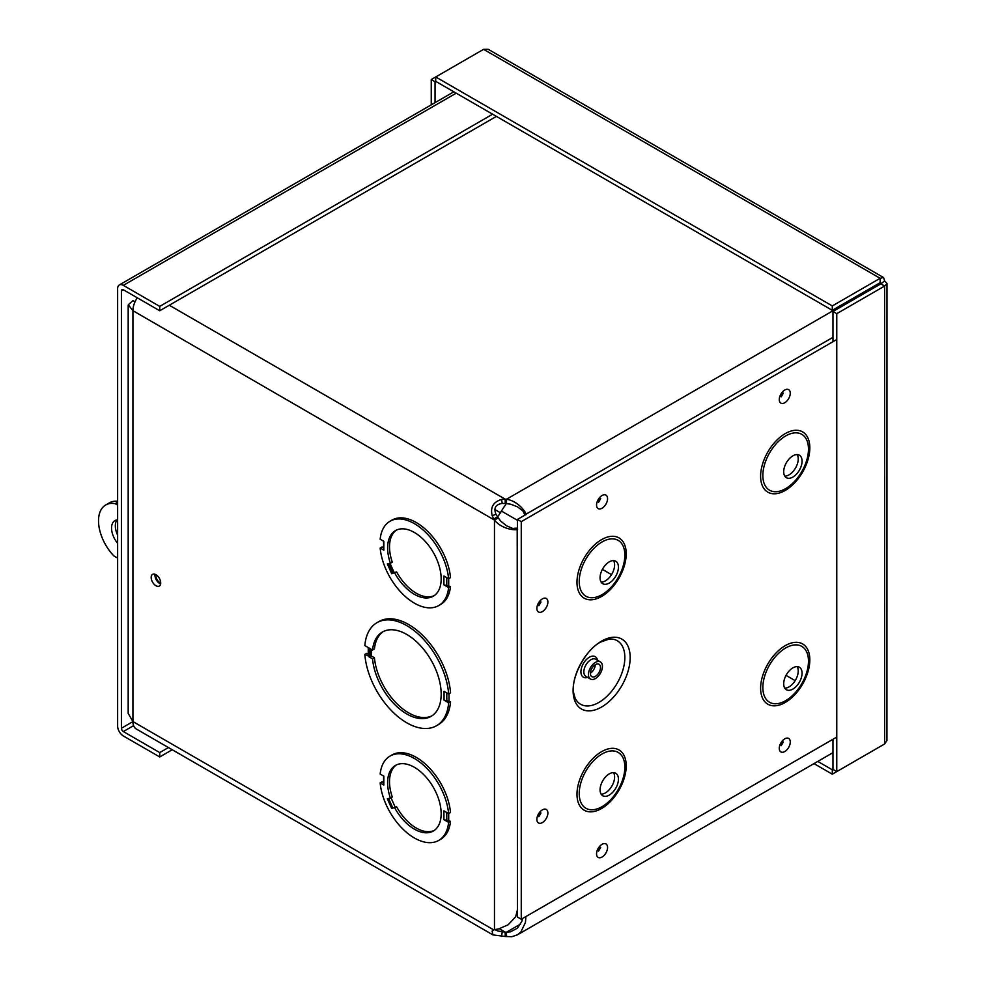 <?xml version="1.0" encoding="UTF-8"?>
<svg xmlns="http://www.w3.org/2000/svg" width="986" height="986" viewBox="0 0 986 986"><rect width="100%" height="100%" fill="white"/><g stroke="black" fill="none" stroke-linecap="round" stroke-linejoin="round"><path stroke-width="1.48" d="M524.909 515.136L522.568 510.23M524.145 511.82L517.453 506.816L510.501 504.129L505.202 503.55L505.202 499.175L506.496 499.249C520.177 501.295 528.718 516.553 525.341 514.606L524.281 512.128M859.582 296.12L859.299 295.553L506.496 499.249L506.496 503.624M832.973 337.335L525.341 514.606M859.299 295.553L859.151 294.814M525.895 916.561L525.452 922.428L520.83 932.103L517.404 934.827L511.857 936.7L505.202 936.503L505.202 932.115L506.496 932.189L506.496 936.577M520.583 924.055L506.496 932.189L510.501 931.819L517.453 928.159L521.779 921.442L522.666 918.422M505.202 503.55L502.219 503.415C495.588 504.425 493.493 508.049 495.946 514.298L497.548 516.812L493.752 518.993L492.199 515.727C490.153 507.322 493.283 501.899 501.591 499.458L505.202 499.175L169.296 305.241M514.519 529.038L517.194 528.718C520.559 530.678 503.07 530.912 494.467 520.078L498.263 517.884L500.691 521.101L506.496 525.784L514.187 529.088M517.194 528.718L517.477 909.659L515.666 916.77L508.16 924.782L498.509 928.997L494.467 929.638L494.467 520.078L132.925 310.676L132.925 721.567A16.183 9.342 120 0 0 136.278 728.987L492.926 934.888L492.113 931.067L494.898 929.231M497.548 516.812L498.263 517.884M492.199 931.006L494.467 929.638M512.017 528.508L517.428 528.077M861.616 294.937L860.384 294.087M865.326 291.24L866.201 292.3M494.873 929.601L497.893 931.018L505.202 932.115L499.384 928.763M505.202 936.503L492.926 934.888M155.048 574.283A6.754 3.895 -120 0 0 159.732 583.539A6.754 3.895 -120 0 0 160.632 583.958M137.276 297.797A16.183 9.342 120 0 0 132.925 310.676L128.291 304.81L132.925 300.582L135.045 301.802M390.037 563.351L394.104 572.509L391.701 573.716L396.631 571.954A37.875 21.865 -120 0 0 434.247 595.606M448.605 587.57L450.503 586.473L443.91 584.858L448.605 587.57A48.696 28.113 60 0 1 438.733 605.564A48.696 28.113 60 0 1 403.003 594.348A48.696 28.113 60 0 1 380.165 548.068L383.837 550.188L383.837 549.485M383.837 550.188L383.837 541.339L380.165 539.219A48.696 28.113 60 0 1 390.037 521.224A48.696 28.113 60 0 1 425.767 532.452A48.696 28.113 60 0 1 448.605 578.733L443.91 576.021L443.91 584.858M394.733 573.051A37.875 21.865 60 0 0 433.322 596.197A37.875 21.865 60 0 0 433.322 552.468A37.875 21.865 60 0 0 395.448 530.604A37.875 21.865 60 0 0 390.394 563.265L387.362 563.93L391.701 573.716M380.165 548.068L382.063 546.971L383.591 547.859M450.503 586.473A48.696 28.113 60 0 1 440.631 604.467L438.733 605.564M390.037 521.224L391.935 520.127A48.696 28.113 60 0 1 427.665 531.355A48.696 28.113 60 0 1 450.503 577.636L448.605 578.733M368.505 656.528L368.505 647.703L364.845 645.583A59.517 34.362 60 0 1 376.997 622.659A59.517 34.362 60 0 1 421.071 636.771A59.517 34.362 60 0 1 448.655 693.971L444.057 691.309L444.057 700.146L450.553 701.712A59.517 34.362 60 0 1 438.4 724.636L436.502 725.733A59.517 34.362 60 0 1 392.428 711.621A59.517 34.362 60 0 1 364.845 654.421L368.444 655.863M364.845 654.421L366.743 653.324L368.246 654.199M376.997 622.659L378.895 621.562A59.517 34.362 60 0 1 422.969 635.674A59.517 34.362 60 0 1 450.553 692.875L448.655 693.971M383.837 785.029L383.837 776.179L380.165 774.047A48.696 28.113 60 0 1 390.037 756.065A48.696 28.113 60 0 1 425.767 767.281A48.696 28.113 60 0 1 448.605 813.561L443.91 810.862L443.91 819.686L450.503 821.301A48.696 28.113 60 0 1 440.631 839.308L438.733 840.405A48.696 28.113 60 0 1 403.003 829.177A48.696 28.113 60 0 1 380.165 782.909L383.837 785.029L383.837 784.314M380.165 782.909L382.063 781.812L383.591 782.687M390.037 756.065L391.935 754.968A48.696 28.113 60 0 1 427.665 766.184A48.696 28.113 60 0 1 450.503 812.476L448.605 813.561M155.936 585.721A6.754 3.895 60 0 1 151.536 579.78A6.754 3.895 60 0 1 152.571 574.37A6.754 3.895 60 0 1 159.313 578.264A6.754 3.895 60 0 1 159.313 586.066A6.754 3.895 60 0 1 155.936 585.721M394.104 572.509L396.631 571.954M390.394 563.265L392.292 562.18A37.875 21.865 -120 0 1 396.421 530.098M371.365 649.355L371.365 655.998L374.433 657.761A48.696 28.113 -120 0 0 396.631 703.425A48.696 28.113 -120 0 0 432.028 715.787M383.369 631.508A48.696 28.113 -120 0 0 374.433 648.936L372.535 650.02L368.863 647.901L368.863 656.738L371.365 655.998M396.631 806.794L391.701 808.545L396.631 806.794A37.875 21.865 -120 0 0 434.247 830.434M443.91 819.686L448.605 822.398A48.696 28.113 60 0 1 438.733 840.405M394.733 807.891A37.875 21.865 60 0 0 433.322 831.025A37.875 21.865 60 0 0 433.322 787.296A37.875 21.865 60 0 0 395.448 765.432A37.875 21.865 60 0 0 390.394 798.105L387.362 798.759L391.701 808.545M448.605 822.398L450.503 821.301M390.394 798.105L392.292 797.008A37.875 21.865 -120 0 1 396.421 764.926M506.188 503.612A10.821 6.249 -60 0 1 503.846 507.211L497.659 516.984M133.578 305.882L134.022 304.403M493.752 929.897L132.925 721.567L128.192 713.396M494.762 509.491L500.691 512.917M444.057 700.146L448.655 702.808L450.553 701.712M448.655 702.808A59.517 34.362 60 0 1 436.502 725.733M372.535 650.02A48.696 28.113 60 0 1 382.408 632.026A48.696 28.113 60 0 1 431.092 660.139A48.696 28.113 60 0 1 431.092 716.366A48.696 28.113 60 0 1 395.361 705.138A48.696 28.113 60 0 1 372.535 658.858L374.433 657.761M372.535 658.858L368.863 656.738M496.402 116.385L159.732 310.763L159.732 306.387L123.336 285.361A8.073 4.659 -120 0 0 119.294 284.966A8.073 4.659 -120 0 0 117.63 288.664L117.63 726.066A8.073 4.659 -120 0 0 123.336 735.95L159.732 756.965L172.242 749.742M159.732 310.763L123.336 289.748A2.699 1.565 -120 0 0 121.981 289.613A2.699 1.565 -120 0 0 121.414 290.845L121.414 728.247L132.925 721.604M492.618 114.203L159.732 306.387M168.446 747.548L159.732 752.577L123.336 731.563A2.699 1.565 60 0 1 121.414 728.247M159.732 752.577L159.732 756.965M817.776 761.414L832.295 769.795L832.295 774.183L880.141 746.55M832.973 739.266L832.973 769.413L832.295 769.795M813.98 763.608L832.295 774.183M886.981 283.463L886.932 740.585L884.615 743.974L836.769 771.607L836.769 313.671L884.615 286.051L886.981 283.463L884.615 280.887L883.567 277.547L880.141 278.298L832.295 305.931L435.726 76.97L483.571 49.337L488.218 49.3M832.973 341.698L832.973 311.477L836.769 313.671M884.615 280.887L880.818 283.857L880.818 283.081L880.818 283.857L832.973 311.477M880.818 283.857L884.615 286.051L884.615 743.974M832.973 769.413L836.769 771.607M880.818 283.081L880.141 282.686L880.818 283.081L880.141 282.686L832.295 310.307L435.726 81.357L435.726 76.97L431.252 79.546L431.252 104.861M880.141 282.686L880.141 278.298L483.571 49.337M832.295 310.307L832.295 305.931M435.726 81.357L435.048 81.739L435.048 102.667M435.048 81.739L431.252 79.546M117.014 519.93A16.232 9.367 -120 0 0 117.63 535.151M117.63 543.286A16.232 9.367 60 0 1 114.894 520.645A16.232 9.367 60 0 1 117.63 519.881M160.718 582.862A5.411 3.118 60 0 1 156.034 574.752M117.63 502.281L115.189 503.673L117.63 505.078M117.63 558.088L113.846 555.907A34.621 19.991 60 0 1 105.699 504.992L109.495 502.811A34.621 19.991 60 0 1 117.63 501.282M105.699 504.992A34.621 19.991 60 0 1 115.189 503.673M601.633 641.097A40.352 23.294 -60 0 1 626.344 676.248A40.352 23.294 -60 0 1 576.921 704.793A40.352 23.294 -60 0 1 601.633 641.097M595.433 662.395A9.885 5.706 120 0 0 588.975 671.109A9.885 5.706 120 0 0 590.491 679.034A9.885 5.706 120 0 0 600.375 673.327A9.885 5.706 120 0 0 600.375 661.902A9.885 5.706 120 0 0 595.433 662.395M595.433 664.638A7.136 4.129 120 0 0 590.762 670.936A7.136 4.129 120 0 0 591.859 676.655A7.136 4.129 120 0 0 599.007 672.526A7.136 4.129 120 0 0 599.007 664.281A7.136 4.129 120 0 0 595.433 664.638M525.637 514.717L517.428 519.449L517.428 528.915M517.428 910.682L517.428 917.029L521.261 919.235L521.261 521.656L836.769 339.504M599.624 499.655A1.331 0.764 -60 0 1 598.921 500.876M836.769 737.072L521.261 919.235M539.946 603.025A1.331 0.764 -60 0 1 539.243 604.245M539.946 814.005A1.331 0.764 -60 0 1 539.243 815.225M599.624 848.453A1.331 0.764 -60 0 1 598.921 849.685M782.342 742.963A1.331 0.764 -60 0 1 781.627 744.196M782.342 394.166A1.331 0.764 -60 0 1 781.627 395.386M601.127 794.137A12.991 7.494 120 0 0 611.912 786.039A12.991 7.494 120 0 0 613.538 772.654M609.249 773.899A12.991 7.494 120 0 0 600.77 785.337A12.991 7.494 120 0 0 602.754 795.751A12.991 7.494 120 0 0 615.745 788.245A12.991 7.494 120 0 0 615.745 773.258A12.991 7.494 120 0 0 609.249 773.899M601.127 582.11A12.991 7.494 120 0 0 611.912 574A12.991 7.494 120 0 0 613.538 560.615M609.249 561.86A12.991 7.494 120 0 0 600.77 573.297A12.991 7.494 120 0 0 602.754 583.712A12.991 7.494 120 0 0 615.745 576.206A12.991 7.494 120 0 0 615.745 561.219A12.991 7.494 120 0 0 609.249 561.86M784.757 688.129A12.991 7.494 120 0 0 795.542 680.02A12.991 7.494 120 0 0 797.169 666.635M792.88 667.879A12.991 7.494 120 0 0 784.4 679.329A12.991 7.494 120 0 0 786.384 689.732A12.991 7.494 120 0 0 799.375 682.226A12.991 7.494 120 0 0 799.375 667.239A12.991 7.494 120 0 0 792.88 667.879M784.757 476.09A12.991 7.494 120 0 0 795.542 467.98A12.991 7.494 120 0 0 797.169 454.595M792.88 455.84A12.991 7.494 120 0 0 784.4 467.29A12.991 7.494 120 0 0 786.384 477.692A12.991 7.494 120 0 0 799.375 470.199A12.991 7.494 120 0 0 799.375 455.199A12.991 7.494 120 0 0 792.88 455.84M517.428 519.449L521.261 521.656M492.199 515.727L495.946 514.298M501.591 936.429L502.219 931.745M501.591 499.458L502.219 503.415M392.822 573.248L388.57 563.672M446.781 585.203L446.781 577.685M448.704 585.438L448.704 578.671M449.012 700.824L449.012 693.762M448.704 820.266L448.704 813.512M392.822 808.076L388.57 798.5M388.595 798.5L392.847 808.076M446.781 820.044L446.781 812.513M395.152 807.115L390.998 797.748M795.172 680.648L786.027 675.373M611.53 574.641L602.397 569.353M517.428 520.3L501.874 511.327M446.806 700.516L446.806 692.899M370.083 656.738L370.083 648.615M456.21 93.177L123.336 285.361M123.336 289.748L121.414 290.845M133.591 725.634L123.336 731.563M609.175 639.051A36.679 21.174 -60 0 1 617.248 683.064A36.679 21.174 -60 0 1 575.097 698.076L573.679 693.047C570.586 678.467 585.24 649.836 600.56 642.083L609.175 639.051M597.528 660.263A11.869 6.853 120 0 0 589.308 657.255A11.869 6.853 120 0 0 580.964 670.788A11.869 6.853 120 0 0 587.644 677.394M600.375 661.902L595.778 659.252A9.885 5.706 120 0 0 590.836 659.745A9.885 5.706 120 0 0 584.378 668.459A9.885 5.706 120 0 0 585.894 676.384L590.491 679.034M590.392 673.179A7.136 4.129 120 0 0 595.261 664.749M602.052 495.514A7.777 4.486 120 0 0 597.294 507.802A7.777 4.486 120 0 0 606.821 502.293A7.777 4.486 120 0 0 602.052 495.514M542.374 598.884A7.777 4.486 120 0 0 537.616 611.172A7.777 4.486 120 0 0 547.144 605.663A7.777 4.486 120 0 0 542.374 598.884M602.052 844.324A7.777 4.486 120 0 0 597.294 856.6A7.777 4.486 120 0 0 606.821 851.103A7.777 4.486 120 0 0 602.052 844.324M601.596 539.625A34.793 20.09 -60 0 1 622.905 569.945A34.793 20.09 -60 0 1 580.286 594.558A34.793 20.09 -60 0 1 601.596 539.625M785.226 433.618A34.793 20.09 -60 0 1 806.536 463.925A34.793 20.09 -60 0 1 763.916 488.538A34.793 20.09 -60 0 1 785.226 433.618M785.226 645.657A34.793 20.09 -60 0 1 806.536 675.965A34.793 20.09 -60 0 1 763.916 700.578A34.793 20.09 -60 0 1 785.226 645.657M601.596 751.665A34.793 20.09 -60 0 1 622.905 781.984A34.793 20.09 -60 0 1 580.286 806.597A34.793 20.09 -60 0 1 601.596 751.665M784.77 390.037A7.777 4.486 120 0 0 780 402.313A7.777 4.486 120 0 0 789.527 396.803A7.777 4.486 120 0 0 784.77 390.037M784.77 738.834A7.777 4.486 120 0 0 780 751.11A7.777 4.486 120 0 0 789.527 745.613A7.777 4.486 120 0 0 784.77 738.834M542.374 809.863A7.777 4.486 120 0 0 537.616 822.151A7.777 4.486 120 0 0 547.144 816.642A7.777 4.486 120 0 0 542.374 809.863M602.039 753.994A32.267 18.635 120 0 0 582.282 804.921A32.267 18.635 120 0 0 621.796 782.108A32.267 18.635 120 0 0 602.039 753.994M602.039 541.955A32.267 18.635 120 0 0 582.282 592.882A32.267 18.635 120 0 0 621.796 570.068A32.267 18.635 120 0 0 602.039 541.955M785.669 647.975A32.267 18.635 120 0 0 765.912 698.901A32.267 18.635 120 0 0 805.426 676.088A32.267 18.635 120 0 0 785.669 647.975M785.669 435.935A32.267 18.635 120 0 0 765.912 486.862A32.267 18.635 120 0 0 805.426 464.049A32.267 18.635 120 0 0 785.669 435.935M383.591 549.843L383.591 541.191M383.591 784.671L383.591 776.031M128.18 305.635L128.18 713.408M832.973 752.651L517.416 934.839M368.246 647.555L368.246 656.183M119.294 284.966L453.843 91.809M488.23 49.3L883.567 277.547M599.205 498.731L600.671 498.608L598.539 502.305L597.91 500.974M539.527 813.08L540.994 812.957L538.849 816.654L538.233 815.323M781.923 742.051L783.377 741.928L781.245 745.613L780.629 744.294M781.923 393.241L783.377 393.118L781.245 396.816L780.629 395.485M599.205 847.529L600.671 847.405L598.539 851.103L597.91 849.784M539.527 602.101L540.994 601.978L538.849 605.675L538.233 604.344"/></g></svg>
